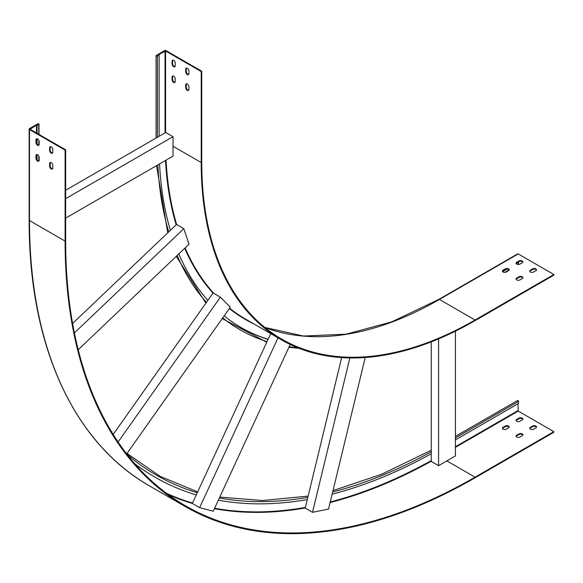 <?xml version="1.0" encoding="UTF-8"?>
<svg xmlns="http://www.w3.org/2000/svg" width="583" height="583" viewBox="0 0 583 583"><rect width="100%" height="100%" fill="white"/><g stroke="black" fill="none" stroke-linecap="round" stroke-linejoin="round"><path stroke-width="0.87" d="M277.996 337.841L199.619 507.655L192.332 503.45L270.709 333.636M199.619 507.655L213.254 511.218L290.217 344.458M196.267 494.923A569.438 328.768 -60 0 1 154.991 477.178A569.438 328.768 -60 0 1 134.717 463.674M224.142 315.877A396.804 229.097 120 0 0 241.304 327.668A396.804 229.097 120 0 0 268.042 339.415M38.784 124.507L37.05 125.505L36.503 125.192L30.039 129.244L65.653 149.809L65.107 150.123L29.493 129.557A1.159 0.67 180 0 1 29.15 129.083A1.159 0.67 180 0 1 29.493 128.61L37.691 123.873A0.772 0.445 180 0 1 38.784 124.507L38.784 134.287M37.05 159.662L37.05 154.524M37.05 143.884L37.05 138.747M37.05 133.288L37.05 125.505M341.653 357.605L307.292 499.565A569.438 328.768 -60 0 1 218.334 500.207M431.274 341.849L431.274 453.734A569.438 328.768 -60 0 1 332.142 494.18M446.855 460.883L475.05 477.164L553.85 431.668L553.85 432.302L475.05 477.798A579.742 334.715 -60 0 1 185.183 506.51A579.742 334.715 -60 0 1 65.107 241.114L65.107 150.123M475.05 477.164A578.97 334.27 -60 0 1 185.569 505.84A578.97 334.27 -60 0 1 65.653 240.794L65.653 149.809M154.714 477.018A569.438 328.768 -60 0 1 154.444 476.858A569.438 328.768 -60 0 1 134.972 463.966M529.801 428.571A2.252 1.304 180 0 1 530.392 427.966L532.673 426.647A2.252 1.304 180 0 1 534.866 426.311A2.252 1.304 180 0 1 536.455 427.252M516.137 436.456A2.252 1.304 180 0 1 516.727 435.851L519.008 434.539A2.252 1.304 180 0 1 521.202 434.204A2.252 1.304 180 0 1 522.783 435.144M516.137 420.678A2.252 1.304 180 0 1 516.727 420.073L519.008 418.762A2.252 1.304 180 0 1 521.202 418.426A2.252 1.304 180 0 1 522.783 419.366M502.473 428.571A2.252 1.304 180 0 1 503.063 427.966L505.337 426.647A2.252 1.304 180 0 1 507.538 426.311A2.252 1.304 180 0 1 509.119 427.252M532.673 426.013A2.252 1.304 180 0 1 535.128 425.736A2.252 1.304 180 0 1 536.52 426.938A2.252 1.304 180 0 1 535.857 427.856L533.583 429.175A2.252 1.304 180 0 1 531.12 429.452A2.252 1.304 180 0 1 529.728 428.25A2.252 1.304 180 0 1 530.392 427.332L532.673 426.013L532.673 426.647M519.008 433.905A2.252 1.304 180 0 1 521.464 433.621A2.252 1.304 180 0 1 522.856 434.823A2.252 1.304 180 0 1 522.193 435.749L519.919 437.061A2.252 1.304 180 0 1 517.456 437.345A2.252 1.304 180 0 1 516.064 436.142A2.252 1.304 180 0 1 516.727 435.217L519.008 433.905L519.008 434.539M519.008 418.128A2.252 1.304 180 0 1 521.464 417.843A2.252 1.304 180 0 1 522.856 419.046A2.252 1.304 180 0 1 522.193 419.971L519.919 421.283A2.252 1.304 180 0 1 517.456 421.567A2.252 1.304 180 0 1 516.064 420.365A2.252 1.304 180 0 1 516.727 419.439L519.008 418.128L519.008 418.762M505.337 426.013A2.252 1.304 180 0 1 507.8 425.736A2.252 1.304 180 0 1 509.192 426.938A2.252 1.304 180 0 1 508.529 427.856L506.248 429.175A2.252 1.304 180 0 1 503.792 429.452A2.252 1.304 180 0 1 502.4 428.25A2.252 1.304 180 0 1 503.063 427.332L505.337 426.013L505.337 426.647M517.959 403.793L518.229 411.102L553.85 431.668M36.503 132.975L36.503 125.192M455.418 439.903L518.506 403.48L518.506 401.483A0.772 0.445 60 0 0 517.413 400.849M49.621 147.754A2.252 1.304 60 0 1 50.087 146.719A2.252 1.304 60 0 1 51.829 147.324A2.252 1.304 60 0 1 52.813 149.598L52.813 152.229A2.252 1.304 60 0 1 52.346 153.256A2.252 1.304 60 0 1 50.604 152.651A2.252 1.304 60 0 1 49.621 150.385L49.621 147.754L50.167 147.441A2.252 1.304 60 0 1 50.393 146.624M49.621 163.531A2.252 1.304 60 0 1 50.087 162.504A2.252 1.304 60 0 1 51.829 163.102A2.252 1.304 60 0 1 52.813 165.375L52.813 168.006A2.252 1.304 60 0 1 52.346 169.034A2.252 1.304 60 0 1 50.604 168.429A2.252 1.304 60 0 1 49.621 166.162L49.621 163.531L50.167 163.218A2.252 1.304 60 0 1 50.393 162.402M35.957 139.862A2.252 1.304 60 0 1 36.423 138.834A2.252 1.304 60 0 1 38.165 139.439A2.252 1.304 60 0 1 39.148 141.705L39.148 144.336A2.252 1.304 60 0 1 38.682 145.371A2.252 1.304 60 0 1 36.94 144.766A2.252 1.304 60 0 1 35.957 142.492L35.957 139.862L36.503 139.548A2.252 1.304 60 0 1 36.729 138.732M35.957 155.646A2.252 1.304 60 0 1 36.423 154.612A2.252 1.304 60 0 1 38.165 155.216A2.252 1.304 60 0 1 39.148 157.483L39.148 160.114A2.252 1.304 60 0 1 38.682 161.148A2.252 1.304 60 0 1 36.94 160.544A2.252 1.304 60 0 1 35.957 158.277L35.957 155.646L36.503 155.326A2.252 1.304 60 0 1 36.729 154.51M52.587 153.045A2.252 1.304 60 0 1 50.976 152.141A2.252 1.304 60 0 1 50.167 150.071L50.167 147.441M52.587 168.822A2.252 1.304 60 0 1 50.976 167.919A2.252 1.304 60 0 1 50.167 165.849L50.167 163.218M38.915 145.152A2.252 1.304 60 0 1 37.312 144.249A2.252 1.304 60 0 1 36.503 142.179L36.503 139.548M38.915 160.93A2.252 1.304 60 0 1 37.312 160.026A2.252 1.304 60 0 1 36.503 157.957L36.503 155.326M349.88 357.94L312.51 512.311L305.222 508.106L307.292 499.565M438.569 338.883L438.569 465.671L431.274 461.466L431.274 453.734M65.653 190.255L159.123 136.291L159.123 55.028L158.576 54.715L165.587 50.976L201.208 71.541L201.754 71.228L166.133 50.663A1.159 0.67 0 0 0 164.493 50.663L156.295 55.4A0.772 0.445 0 0 0 157.388 56.026L159.123 55.028M72.598 323.478L176.532 224.477L183.82 228.682L189.03 244.182L78.217 349.742M159.56 163.91A396.804 229.097 120 0 0 170.374 230.343M178.821 253.904A396.804 229.097 120 0 0 207.861 300.362L113.189 434.444M201.754 71.228L201.754 162.22A386.5 223.143 120 0 0 281.8 339.153A386.5 223.143 120 0 0 475.05 320.009L553.85 274.513L518.229 253.948A1.159 0.67 -120 0 0 517.653 253.889L438.853 299.385A1.159 0.67 -120 0 1 439.429 299.443L518.229 253.948M173.013 146.26L201.208 162.533A387.272 223.588 120 0 0 281.414 339.823A387.272 223.588 120 0 0 475.05 320.643L553.85 275.147L553.85 274.513M241.034 327.515A396.804 229.097 120 0 0 268.1 339.284M188.681 74.464A2.252 1.304 60 0 1 187.077 73.56A2.252 1.304 60 0 1 186.268 71.49L186.268 68.86A2.252 1.304 60 0 1 186.494 68.043M188.681 90.241A2.252 1.304 60 0 1 187.077 89.337A2.252 1.304 60 0 1 186.268 87.268L186.268 84.644A2.252 1.304 60 0 1 186.494 83.828M175.017 66.579A2.252 1.304 60 0 1 173.413 65.675A2.252 1.304 60 0 1 172.604 63.605L172.604 60.975A2.252 1.304 60 0 1 172.83 60.158M175.017 82.356A2.252 1.304 60 0 1 173.413 81.452A2.252 1.304 60 0 1 172.604 79.383L172.604 76.752A2.252 1.304 60 0 1 172.83 75.936M201.208 162.533L201.208 71.541M185.722 69.18A2.252 1.304 60 0 1 186.188 68.145A2.252 1.304 60 0 1 187.93 68.75A2.252 1.304 60 0 1 188.914 71.017L188.914 73.647A2.252 1.304 60 0 1 188.447 74.682A2.252 1.304 60 0 1 186.706 74.077A2.252 1.304 60 0 1 185.722 71.811L185.722 69.18L186.268 68.86M185.722 84.958A2.252 1.304 60 0 1 186.188 83.923A2.252 1.304 60 0 1 187.93 84.528A2.252 1.304 60 0 1 188.914 86.794L188.914 89.425A2.252 1.304 60 0 1 188.447 90.46A2.252 1.304 60 0 1 186.706 89.855A2.252 1.304 60 0 1 185.722 87.588L185.722 84.958L186.268 84.644M172.058 61.288A2.252 1.304 60 0 1 172.524 60.253A2.252 1.304 60 0 1 174.266 60.858A2.252 1.304 60 0 1 175.25 63.132L175.25 65.762A2.252 1.304 60 0 1 174.776 66.79A2.252 1.304 60 0 1 173.042 66.185A2.252 1.304 60 0 1 172.058 63.919L172.058 61.288L172.604 60.975M172.058 77.065A2.252 1.304 60 0 1 172.524 76.038A2.252 1.304 60 0 1 174.266 76.643A2.252 1.304 60 0 1 175.25 78.909L175.25 81.54A2.252 1.304 60 0 1 174.776 82.567A2.252 1.304 60 0 1 173.042 81.963A2.252 1.304 60 0 1 172.058 79.696L172.058 77.065L172.604 76.752M502.473 271.408A2.252 1.304 180 0 1 503.063 270.804L505.359 269.484A2.252 1.304 180 0 1 507.538 269.157A2.252 1.304 180 0 1 509.119 270.097M516.137 263.523A2.252 1.304 180 0 1 516.727 262.918L517.959 262.204L518.506 262.525L518.506 264.507M502.641 271.678L507.086 269.113M516.305 263.793L518.506 262.525M532.673 268.858A2.252 1.304 180 0 1 535.128 268.581A2.252 1.304 180 0 1 536.52 269.783A2.252 1.304 180 0 1 535.857 270.701L533.583 272.013A2.252 1.304 180 0 1 531.12 272.297A2.252 1.304 180 0 1 529.728 271.095A2.252 1.304 180 0 1 530.392 270.177L532.673 268.858L532.673 269.492A2.252 1.304 180 0 1 534.866 269.157A2.252 1.304 180 0 1 536.455 270.097M519.008 276.75A2.252 1.304 180 0 1 521.464 276.466A2.252 1.304 180 0 1 522.856 277.668A2.252 1.304 180 0 1 522.193 278.594L519.919 279.906A2.252 1.304 180 0 1 517.456 280.19A2.252 1.304 180 0 1 516.064 278.987A2.252 1.304 180 0 1 516.727 278.062L519.008 276.75L519.008 277.384A2.252 1.304 180 0 1 521.202 277.049A2.252 1.304 180 0 1 522.783 277.989M519.008 260.973A2.252 1.304 180 0 1 521.464 260.688A2.252 1.304 180 0 1 522.856 261.891A2.252 1.304 180 0 1 522.193 262.809L519.919 264.128A2.252 1.304 180 0 1 517.456 264.412A2.252 1.304 180 0 1 516.064 263.203A2.252 1.304 180 0 1 516.727 262.284L519.008 260.973L519.008 261.599A2.252 1.304 180 0 1 521.202 261.271A2.252 1.304 180 0 1 522.783 262.204M505.337 268.858A2.252 1.304 180 0 1 507.8 268.581A2.252 1.304 180 0 1 509.192 269.783A2.252 1.304 180 0 1 508.529 270.701L506.248 272.013A2.252 1.304 180 0 1 503.792 272.297A2.252 1.304 180 0 1 502.4 271.095A2.252 1.304 180 0 1 503.063 270.177L505.337 268.858L505.337 269.492L503.063 270.804L503.063 270.177M529.801 271.408A2.252 1.304 180 0 1 530.392 270.804L532.673 269.492M516.137 279.301A2.252 1.304 180 0 1 516.727 278.696L519.008 277.384M516.727 262.284L516.727 262.918L519.008 261.599M207.861 300.362L213.101 292.936L220.389 297.148L230.292 307.168L126.693 453.895M118.101 442.009L220.389 297.148M159.123 136.291L165.725 132.479L173.013 136.684L173.013 156.142L65.653 218.129M65.653 198.665L173.013 136.684M312.51 512.311L328.535 509.076L365.228 357.503M74.398 332.915L183.82 228.682M438.569 465.671L455.418 455.942L455.418 331.159M197.28 492.722A566.989 327.354 -60 0 1 127.014 454.303M222.742 317.866A399.253 230.511 120 0 0 267.021 341.616M38.784 160.937L38.784 156.106M38.784 145.16L38.784 140.321M307.824 497.35A566.989 327.354 -60 0 1 219.354 498.006M431.274 451.738A566.989 327.354 -60 0 1 332.682 491.965M65.107 241.114L29.493 220.549A1.159 0.67 180 0 1 29.15 220.075C28.713 344.458 72.955 442.417 149.561 485.945A579.742 334.715 -60 0 1 29.493 220.549L29.493 129.557M431.274 461.211A578.97 334.27 -60 0 1 330.116 502.546M305.259 507.953A578.97 334.27 -60 0 1 214.413 508.704M192.332 503.442A578.97 334.27 -60 0 1 168.305 494.61M431.274 460.592A578.584 334.044 -60 0 1 330.262 501.956M305.397 507.392A578.584 334.044 -60 0 1 214.624 508.259M192.521 503.027A578.584 334.044 -60 0 1 166.723 493.437M455.418 447.372L518.229 411.102M455.418 446.738L517.959 410.629M455.418 437.906L518.506 401.483M503.063 427.332L503.063 427.966M516.727 419.439L516.727 420.073M516.727 435.217L516.727 435.851M530.392 427.332L530.392 427.966M36.503 157.957L35.957 158.277M36.503 142.179L35.957 142.492M50.167 165.849L49.621 166.162M50.167 150.071L49.621 150.385M157.825 164.909A399.253 230.511 120 0 0 168.727 231.91M289.175 346.717A399.253 230.511 120 0 0 297.702 347.76M157.388 137.289L157.388 56.026M177.174 255.478A399.253 230.511 120 0 0 206.455 302.344M264.813 327.442A386.5 223.143 120 0 0 439.429 299.443L475.05 320.009M166.06 160.165A387.272 223.588 120 0 0 176.649 224.542M185.102 247.928A387.272 223.588 120 0 0 213.844 293.373M229.585 308.174A387.272 223.588 120 0 0 245.8 319.258L281.414 339.823M165.528 160.471A387.659 223.814 120 0 0 176.175 224.819M184.694 248.314A387.659 223.814 120 0 0 212.977 293.111M229.338 308.531A387.659 223.814 120 0 0 254.181 324.097M165.587 132.552L165.587 50.976M165.04 132.873L165.04 50.976M504.871 272.392L509.061 269.973M172.058 79.696L172.604 79.383M172.058 63.919L172.604 63.605M185.722 87.588L186.268 87.268M185.722 71.811L186.268 71.49M516.727 278.696L516.727 278.062M530.392 270.804L530.392 270.177M185.183 506.51L149.561 485.945M154.991 477.178L154.444 476.858M431.274 450.236L381.69 474.219L333.002 490.624M308.13 496.104L262.605 500.513L219.784 497.08M197.673 491.877L160.223 476.406L127.014 453.443M455.418 436.375L517.573 400.499M29.15 220.075L29.15 129.083M39.01 160.784L39.01 156.659M39.01 145.007L39.01 140.875M39.01 134.418L39.01 124.194M156.565 165.645L167.744 232.85M176.285 256.323L205.886 303.153M222.24 318.58L266.752 342.199M288.942 347.228L299.349 348.415M264.791 327.427L303.452 336.041L346.215 334.168L391.805 321.838L438.853 299.385M156.069 138.054L156.069 55.713M505.468 272.312L509.039 270.25"/></g></svg>

